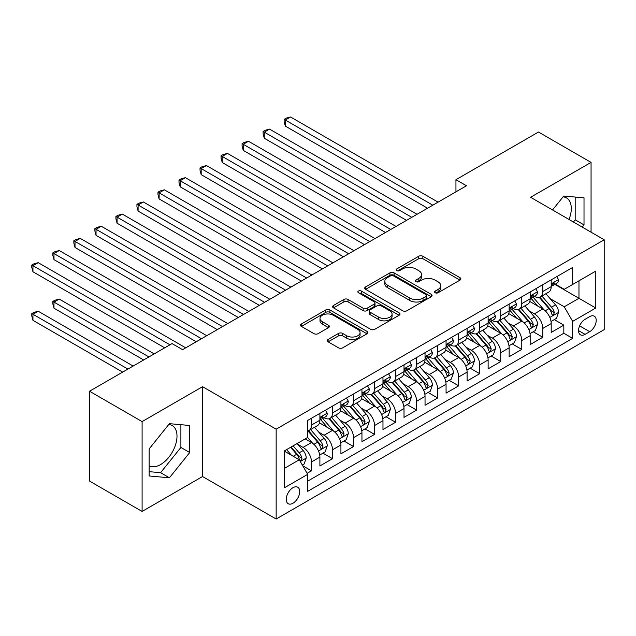 <?xml version="1.0" encoding="UTF-8"?>
<svg xmlns="http://www.w3.org/2000/svg" width="636" height="636" viewBox="0 0 636 636"><rect width="100%" height="100%" fill="white"/><g stroke="black" fill="none" stroke-linecap="round" stroke-linejoin="round"><path stroke-width="0.95" d="M435.191 292.751A2.043 1.177 0 0 0 438.077 292.751L460.011 280.086A2.918 1.685 0 0 0 460.862 278.894A2.918 1.685 0 0 0 460.011 277.709L422.853 256.252A2.918 1.685 0 0 0 418.727 256.252L396.792 268.917A2.043 1.177 0 0 0 396.196 269.751A2.043 1.177 0 0 0 396.792 270.586A2.043 1.177 0 0 0 399.686 270.586L402.524 268.949A9.341 5.39 0 0 1 415.737 268.949L418.83 270.737A9.341 5.39 0 0 1 421.565 274.545A9.341 5.39 0 0 1 418.83 278.361L415.992 279.999A2.043 1.177 0 0 0 415.395 280.834A2.043 1.177 0 0 0 415.992 281.669A2.043 1.177 0 0 0 418.885 281.669L421.724 280.031A9.341 5.39 0 0 1 434.929 280.031L438.029 281.82A9.341 5.39 0 0 1 440.764 285.628A9.341 5.39 0 0 1 438.029 289.444L435.191 291.081A2.043 1.177 0 0 0 434.587 291.916A2.043 1.177 0 0 0 435.191 292.751L435.191 291.081M149.142 465.798A23.198 13.396 120 0 0 160.598 464.566A23.198 13.396 120 0 0 175.751 444.127A23.198 13.396 120 0 0 172.197 425.54A23.198 13.396 120 0 0 168.779 424.49M292.973 503.235A9.516 5.493 120 0 0 299.19 494.856A9.516 5.493 120 0 0 297.735 487.224A9.516 5.493 120 0 0 292.973 487.701A9.516 5.493 120 0 0 286.757 496.088A9.516 5.493 120 0 0 288.219 503.712A9.516 5.493 120 0 0 292.973 503.235M563.059 196.85A23.198 13.396 -60 0 1 566.485 197.899A23.198 13.396 -60 0 1 569.013 219.468M328.112 339.433A2.918 1.685 0 0 0 327.262 340.626A2.918 1.685 0 0 0 328.112 341.818L338.535 347.836A2.918 1.685 0 0 0 342.669 347.836L367.02 333.773A2.918 1.685 0 0 0 367.878 332.58A2.918 1.685 0 0 0 367.02 331.396L329.869 309.939A2.918 1.685 0 0 0 325.743 309.939L301.385 324.002A2.918 1.685 0 0 0 300.526 325.195A2.918 1.685 0 0 0 301.385 326.387L313.977 333.654A2.918 1.685 0 0 0 318.103 333.654L328.526 327.635A2.918 1.685 0 0 0 329.384 326.443A2.918 1.685 0 0 0 328.526 325.258L322.285 321.649A7.807 4.508 0 0 1 319.995 318.461A7.807 4.508 0 0 1 324.813 314.295A7.807 4.508 0 0 1 333.328 315.273L357.782 329.392A7.807 4.508 0 0 1 360.071 332.58A7.807 4.508 0 0 1 355.254 336.746A7.807 4.508 0 0 1 346.739 335.768L342.669 333.415A2.918 1.685 0 0 0 338.535 333.415L328.112 339.433L328.112 341.818M202.55 386.688L142.098 421.589L89.525 391.235L89.525 481.078L142.098 511.431L202.55 476.531L276.151 519.024L276.151 429.181L202.55 386.688L202.55 476.531M591.059 232.196L591.059 162.387L530.599 197.287L604.2 239.78L276.151 429.181M591.059 162.387L538.485 132.034L455.948 179.686L455.948 191.826M89.525 391.235L172.062 343.583L182.572 349.657L466.466 185.76L455.948 179.686M402.731 310.773A2.918 1.685 0 0 0 406.857 310.773L431.216 296.71A2.918 1.685 0 0 0 432.067 295.525A2.918 1.685 0 0 0 431.216 294.333L394.058 272.876A2.918 1.685 0 0 0 389.932 272.876L365.581 286.939A2.918 1.685 0 0 0 364.722 288.132A2.918 1.685 0 0 0 365.581 289.324L402.731 310.773M359.268 293.196A2.043 1.177 0 0 1 361.343 293.482L361.343 291.05L399.122 312.864A2.918 1.685 0 0 1 399.972 314.057A2.918 1.685 0 0 1 399.122 315.241L374.763 329.305A2.918 1.685 0 0 1 370.637 329.305L333.479 307.856L333.479 305.471A2.918 1.685 0 0 0 332.628 306.663A2.918 1.685 0 0 0 333.479 307.856M333.479 305.471L343.901 299.453A2.918 1.685 0 0 1 348.035 299.453L363.1 308.158A2.918 1.685 0 0 0 367.226 308.158L374.143 304.159A2.918 1.685 0 0 0 375.002 302.967A2.918 1.685 0 0 0 374.143 301.782L358.458 292.719A2.043 1.177 0 0 1 357.853 291.884A2.043 1.177 0 0 1 359.117 290.795A2.043 1.177 0 0 1 361.343 291.05M307.116 473.343L311.481 470.823L302.752 465.783M297.791 444.341L303.07 447.394A11.893 6.869 60 0 1 311.481 461.959L319.892 457.101L319.892 465.965L332.509 458.683L322.945 453.158M318.819 432.202L324.098 435.247A11.893 6.869 60 0 1 332.509 449.819L340.92 444.962L340.92 453.826L353.536 446.544L343.973 441.018M339.847 420.062L345.125 423.107A11.893 6.869 60 0 1 353.536 437.679L361.948 432.822L361.948 441.686L374.564 434.404L365 428.879M360.874 407.922L366.153 410.967A11.893 6.869 60 0 1 374.564 425.54L382.975 420.682L382.975 429.546L395.592 422.256L386.028 416.739M381.902 395.783L387.181 398.828A11.893 6.869 60 0 1 395.592 413.4L404.011 408.543L404.011 417.407L416.628 410.117L407.056 404.591M402.93 383.635L408.217 386.688A11.893 6.869 60 0 1 416.628 401.252L425.039 396.403L425.039 405.259L437.655 397.977L428.084 392.452M423.966 371.496L429.244 374.548A11.893 6.869 60 0 1 437.655 389.113L446.067 384.255L446.067 393.12L458.683 385.837L449.111 380.312M444.993 359.356L450.272 362.409A11.893 6.869 60 0 1 458.683 376.973L467.094 372.116L467.094 380.98L479.711 373.698L470.139 368.172M466.021 347.216L471.3 350.261A11.893 6.869 60 0 1 479.711 364.833L488.122 359.976L488.122 368.84L500.739 361.558L491.175 356.033M487.049 335.077L492.328 338.121A11.893 6.869 60 0 1 500.739 352.694L509.15 347.836L509.15 356.701L521.766 349.418L512.203 343.893M508.077 322.937L513.355 325.982A11.893 6.869 60 0 1 521.766 340.554L530.178 335.697L530.178 344.561L542.794 337.271L542.794 328.415A11.893 6.869 -120 0 0 534.383 313.842L529.104 310.797M533.23 331.754L542.794 337.271M319.892 457.101A11.893 6.869 -120 0 0 311.481 442.537L305.169 438.888M340.92 444.962A11.893 6.869 -120 0 0 332.509 430.397L319.503 422.884M361.948 432.822A11.893 6.869 -120 0 0 353.536 418.25L340.53 410.745M382.975 420.682A11.893 6.869 -120 0 0 374.564 406.11L361.566 398.605M404.011 408.543A11.893 6.869 -120 0 0 395.592 393.97L382.594 386.465M425.039 396.403A11.893 6.869 -120 0 0 416.628 381.831L403.622 374.326M446.067 384.255A11.893 6.869 -120 0 0 437.655 369.691L424.649 362.178M467.094 372.116A11.893 6.869 -120 0 0 458.683 357.551L445.677 350.038M488.122 359.976A11.893 6.869 -120 0 0 479.711 345.412L466.705 337.899M509.15 347.836A11.893 6.869 -120 0 0 500.739 333.264L487.733 325.759M530.178 335.697A11.893 6.869 -120 0 0 521.766 321.124L508.76 313.62M589.691 316.633L585.064 319.304A9.222 5.327 120 0 0 579.038 327.429A9.222 5.327 120 0 0 580.453 334.814A9.222 5.327 120 0 0 585.064 334.361L589.691 331.69A9.222 5.327 120 0 0 595.709 323.565A9.222 5.327 120 0 0 594.302 316.179A9.222 5.327 120 0 0 589.691 316.633M276.151 519.024L604.2 329.623L604.2 239.78M284.562 468.271L299.286 459.772L307.697 474.345L307.697 491.342L572.654 338.368L572.654 321.371L564.243 306.798L550.132 298.65M307.697 474.345L284.562 487.701L284.562 450.789L307.697 437.433L307.697 420.436L572.654 267.462L572.654 284.459L595.789 271.103L595.789 308.015L572.654 321.371M323.986 417.701L324.098 417.765A11.893 6.869 60 0 0 330.044 418.353L338.455 413.503A11.893 6.869 -120 0 0 340.92 408.058L340.92 401.252M345.014 405.561L345.125 405.625A11.893 6.869 60 0 0 351.072 406.213L359.483 401.356A11.893 6.869 -120 0 0 361.948 395.91L361.948 389.113M366.042 393.422L366.153 393.485A11.893 6.869 60 0 0 372.1 394.074L380.519 389.216A11.893 6.869 -120 0 0 382.975 383.77L382.975 376.973M387.078 381.282L387.181 381.346A11.893 6.869 60 0 0 393.135 381.934L401.547 377.076A11.893 6.869 -120 0 0 404.011 371.631L404.011 364.833M408.105 369.142L408.217 369.206A11.893 6.869 60 0 0 414.163 369.794L422.574 364.937A11.893 6.869 -120 0 0 425.039 359.491L425.039 352.694M429.133 357.003L429.244 357.066A11.893 6.869 60 0 0 435.191 357.655L443.602 352.797A11.893 6.869 -120 0 0 446.067 347.351L446.067 340.554M450.161 344.855L450.272 344.919A11.893 6.869 60 0 0 456.219 345.515L464.63 340.658A11.893 6.869 -120 0 0 467.094 335.212L467.094 328.407M471.189 332.715L471.3 332.779A11.893 6.869 60 0 0 477.246 333.367L485.658 328.518A11.893 6.869 -120 0 0 488.122 323.072L488.122 316.267M492.216 320.576L492.328 320.639A11.893 6.869 60 0 0 498.274 321.228L506.685 316.37A11.893 6.869 -120 0 0 509.15 310.925L509.15 304.127M513.244 308.436L513.355 308.5A11.893 6.869 60 0 0 519.302 309.088L527.713 304.231A11.893 6.869 -120 0 0 530.178 298.785L530.178 291.988M307.697 481.142L563.822 333.264L563.822 325.131L551.205 332.421L551.205 323.557A11.893 6.869 -120 0 0 542.794 308.985L529.788 301.48M534.272 296.296L534.383 296.36A11.893 6.869 -120 0 0 540.33 296.948A11.893 6.869 -120 0 0 542.794 291.503L542.794 284.705M540.33 296.948L548.741 292.091A11.893 6.869 -120 0 0 551.205 286.645L551.205 279.848M311.481 418.25L311.481 425.055A11.893 6.869 60 0 1 309.017 430.5A11.893 6.869 60 0 1 307.697 430.977M309.017 430.5L317.428 425.643A11.893 6.869 -120 0 0 319.892 420.197L319.892 413.392M332.509 406.11L332.509 412.907A11.893 6.869 60 0 1 330.044 418.353M353.536 393.97L353.536 400.767A11.893 6.869 60 0 1 351.072 406.213M374.564 381.831L374.564 388.628A11.893 6.869 60 0 1 372.1 394.074M395.592 369.691L395.592 376.488A11.893 6.869 60 0 1 393.135 381.934M416.628 357.551L416.628 364.349A11.893 6.869 60 0 1 414.163 369.794M437.655 345.404L437.655 352.209A11.893 6.869 60 0 1 435.191 357.655M458.683 333.264L458.683 340.069A11.893 6.869 60 0 1 456.219 345.515M479.711 321.124L479.711 327.922A11.893 6.869 60 0 1 477.246 333.367M500.739 308.985L500.739 315.782A11.893 6.869 60 0 1 498.274 321.228M521.766 296.845L521.766 303.642A11.893 6.869 60 0 1 519.302 309.088M521.766 340.554L521.766 349.418M500.739 352.694L500.739 361.558M479.711 364.833L479.711 373.698M458.683 376.973L458.683 385.837M437.655 389.113L437.655 397.977M416.628 401.252L416.628 410.117M395.592 413.4L395.592 422.256M374.564 425.54L374.564 434.404M353.536 437.679L353.536 446.544M332.509 449.819L332.509 458.683M311.481 461.959L311.481 470.823M299.286 459.772L284.562 451.274M564.243 306.798L578.967 298.3L578.967 280.818L595.789 271.103M554.886 284.395L595.789 308.015M555.3 284.157L564.243 289.316L572.654 284.459M142.098 421.589L142.098 511.431M554.258 319.606L563.822 325.131M563.822 333.264L572.654 338.368M582.242 227.108L584.015 224.905L584.015 197.844L563.719 196.031L552.533 209.952M149.142 475.974L169.43 477.787L189.727 452.538L189.727 425.484L169.43 423.671L149.142 448.913L149.142 475.974M573.41 222.004L575.183 219.802L575.183 197.057M575.183 219.802L584.015 224.905M149.142 471.666L160.598 472.683L180.894 447.442L180.894 424.697M180.894 447.442L189.727 452.538M160.598 472.683L169.43 477.787M436.002 293.037L438.029 291.876A9.341 5.39 0 0 0 440.764 288.06L440.764 285.628M421.565 274.545L421.565 276.978A9.341 5.39 0 0 1 418.83 280.786L416.811 281.955M459.971 280.11L422.853 258.685A2.918 1.685 0 0 0 418.727 258.685L397.611 270.872M431.176 296.734L394.058 275.309A2.918 1.685 0 0 0 389.932 275.309L365.613 289.348M426.056 296.36A2.043 1.177 0 0 0 426.653 295.525A2.043 1.177 0 0 0 426.056 294.691L393.445 275.857A2.043 1.177 0 0 0 390.552 275.857L387.562 277.59A9.341 5.39 0 0 0 384.82 281.398A9.341 5.39 0 0 0 387.562 285.214L409.854 298.085A9.341 5.39 0 0 0 423.059 298.085L426.056 296.36L426.056 298.785A2.043 1.177 0 0 0 426.653 297.95L426.653 295.525M384.82 281.398L384.82 283.831A9.341 5.39 0 0 0 387.562 287.639L387.562 285.214M426.056 298.785L423.059 300.51A9.341 5.39 0 0 1 409.854 300.51L387.562 287.639M333.518 307.88L343.901 301.885L343.901 299.453M375.002 302.967L375.002 305.399A2.918 1.685 0 0 1 374.143 306.592L367.226 310.583A2.918 1.685 0 0 1 363.1 310.583L348.035 301.885A2.918 1.685 0 0 0 343.901 301.885M361.343 293.482L399.082 315.265M378.738 317.181A7.807 4.508 0 0 0 387.245 318.159A7.807 4.508 0 0 0 392.062 313.993A7.807 4.508 0 0 0 389.781 310.805L381.163 305.829A2.918 1.685 0 0 0 377.029 305.829L370.12 309.819A2.918 1.685 0 0 0 369.262 311.012A2.918 1.685 0 0 0 370.12 312.204L378.738 317.181L378.738 319.606A7.807 4.508 0 0 0 387.245 320.584A7.807 4.508 0 0 0 392.062 316.418L392.062 313.993M369.262 311.012L369.262 313.445A2.918 1.685 0 0 0 370.12 314.637L370.12 312.204M378.738 319.606L370.12 314.637M360.071 332.58L360.071 335.013A7.807 4.508 0 0 1 355.254 339.179A7.807 4.508 0 0 1 346.739 338.201L342.669 335.848A2.918 1.685 0 0 0 338.535 335.848L328.152 341.842M319.995 318.461L319.995 320.894A7.807 4.508 0 0 0 322.285 324.082L322.285 321.649M328.486 327.659L322.285 324.082M366.98 333.797L329.869 312.371A2.918 1.685 0 0 0 325.743 312.371L301.424 326.411M551.03 321.474L556.468 318.334L558.567 312.26A7.878 4.547 -120 0 0 555.498 304.867L545.887 293.737M543.963 309.756L532.984 297.044M537.714 306.051L531.346 298.674A18.881 10.899 -120 0 0 530.758 298.014M285.302 174.646L385.503 232.498L243.246 150.366L243.246 144.293L248.501 141.264L396.013 226.424M539.264 297.378L548.979 308.627A7.878 4.547 60 0 1 551.786 314.057L552.366 314.987L553.423 314.844L554.314 312.602A7.878 4.547 -120 0 0 551.499 307.172L541.896 296.05M539.829 297.195L550.275 309.279A4.015 2.321 60 0 1 551.285 310.853L554.314 312.602M556.778 276.628L558.567 279.729A7.878 4.547 60 0 1 556.937 283.211L552.938 285.516A7.878 4.547 -120 0 0 554.314 283.704L554.147 283.004M432.814 205.182L285.302 120.013L290.557 116.976L438.077 202.145M551.468 285.89L551.499 285.89A7.878 4.547 -120 0 0 552.938 285.516M553.296 283.115L554.314 283.704C553.813 282.519 552.978 283.004 551.786 285.159A7.878 4.547 60 0 1 551.205 286.28M427.559 208.218L285.302 126.087L285.302 120.013L284.141 119.345L286.248 118.129L290.557 116.976M285.302 126.087L284.141 121.778L284.141 119.345M530.003 333.614L535.433 330.474L537.539 324.408A7.878 4.547 -120 0 0 534.471 317.006L524.859 305.876M522.935 321.895L511.956 309.183M516.686 318.191L510.31 310.813A18.881 10.899 -120 0 0 509.73 310.153M264.274 186.785L364.476 244.637L222.218 162.506L222.218 156.432L227.473 153.403L374.986 238.572M518.229 309.517L527.952 320.767A7.878 4.547 60 0 1 530.758 326.196L531.33 327.135L532.396 326.984L533.286 324.742A7.878 4.547 -120 0 0 530.472 319.312L520.868 308.19M518.801 309.335L529.247 321.426A4.015 2.321 60 0 1 530.257 322.993L533.286 324.742M508.975 345.753L514.405 342.613L516.512 336.547A7.878 4.547 -120 0 0 513.443 329.146L503.831 318.024M501.907 334.035L490.928 321.323M495.659 330.33L489.283 322.953A18.881 10.899 -120 0 0 488.702 322.301M243.246 198.933L343.44 256.777L201.183 174.646L201.183 168.58L206.446 165.543L353.958 250.711M497.201 321.657L506.924 332.906A7.878 4.547 60 0 1 509.73 338.336L510.303 339.274L511.368 339.123L512.258 336.881A7.878 4.547 -120 0 0 509.444 331.451L499.84 320.329M497.773 321.474L508.22 333.566A4.015 2.321 60 0 1 509.229 335.132L512.258 336.881M487.947 357.893L493.377 354.753L495.484 348.687A7.878 4.547 -120 0 0 492.415 341.286L482.803 330.163M480.88 346.175L469.901 333.463M474.631 342.478L468.255 335.093A18.881 10.899 -120 0 0 467.675 334.441M222.218 211.073L322.412 268.917L180.155 186.785L180.155 180.719L185.418 177.683L332.93 262.851M476.173 333.797L485.896 345.046A7.878 4.547 60 0 1 488.702 350.476L489.275 351.414L490.34 351.263L491.223 349.021A7.878 4.547 -120 0 0 488.416 343.591L478.813 332.469M476.746 333.614L487.192 345.706A4.015 2.321 60 0 1 488.202 347.272L491.223 349.021M466.919 370.033L472.349 366.9L474.456 360.827A7.878 4.547 -120 0 0 471.387 353.425L461.776 342.303M459.852 358.314L448.873 345.602M453.603 354.618L447.227 347.24A18.881 10.899 -120 0 0 446.639 346.58M201.183 223.212L301.385 281.064L159.127 198.925L159.127 192.859L164.382 189.822L311.902 274.99M455.145 345.936L464.868 357.194A7.878 4.547 60 0 1 467.675 362.615L468.247 363.554L469.312 363.402L470.195 361.161A7.878 4.547 -120 0 0 467.388 355.731L457.777 344.609M455.718 345.753L466.156 357.845A4.015 2.321 60 0 1 467.174 359.412L470.195 361.161M535.75 288.768L537.539 291.868A7.878 4.547 60 0 1 535.91 295.35L531.911 297.656A7.878 4.547 -120 0 0 533.286 295.843L533.119 295.144M411.786 217.321L264.274 132.153L269.529 129.116L417.041 214.284M530.44 298.03L530.472 298.03A7.878 4.547 -120 0 0 531.911 297.656M532.268 295.255L533.286 295.843C532.785 294.659 531.95 295.144 530.758 297.298A7.878 4.547 60 0 1 530.178 298.419M406.531 220.358L264.274 138.227L264.274 132.153L263.113 131.485L265.22 130.269L269.529 129.116M264.274 138.227L263.113 133.918L263.113 131.485M514.723 300.908L516.512 304.008A7.878 4.547 60 0 1 514.882 307.49L510.883 309.804A7.878 4.547 -120 0 0 512.258 307.983L512.091 307.283M390.758 229.461L242.085 143.625L244.192 142.416L248.501 141.264M509.412 310.169L509.444 310.169A7.878 4.547 -120 0 0 510.883 309.804M511.241 307.395L512.258 307.983C511.757 306.798 510.915 307.283 509.73 309.446A7.878 4.547 60 0 1 509.15 310.567M243.246 150.366L242.085 146.057L242.085 143.625M493.695 313.055L495.484 316.148A7.878 4.547 60 0 1 493.846 319.638L489.855 321.943A7.878 4.547 -120 0 0 491.223 320.123L491.064 319.423M369.731 241.6L221.058 155.764L223.164 154.556L227.473 153.403M488.384 322.309L488.416 322.309A7.878 4.547 -120 0 0 489.855 321.943M490.205 319.542L491.223 320.123C490.73 318.938 489.887 319.423 488.702 321.585A7.878 4.547 60 0 1 488.122 322.706M222.218 162.506L221.058 158.197L221.058 155.764M472.667 325.195L474.456 328.287A7.878 4.547 60 0 1 472.818 331.777L468.827 334.083A7.878 4.547 -120 0 0 470.195 332.27L470.028 331.571M348.703 253.748L200.03 167.912L202.129 166.696L206.446 165.543M467.357 334.449L467.388 334.449A7.878 4.547 -120 0 0 468.827 334.083M469.177 331.682L470.195 332.27C469.702 331.078 468.859 331.563 467.675 333.725A7.878 4.547 60 0 1 467.094 334.846M201.183 174.646L200.03 170.337L200.03 167.912M445.892 382.172L451.322 379.04L453.42 372.966A7.878 4.547 -120 0 0 450.352 365.565L440.748 354.443M438.824 370.462L427.837 357.742M432.575 366.757L426.2 359.38A18.881 10.899 -120 0 0 425.611 358.72M180.155 235.352L280.357 293.204L138.099 211.073L138.099 204.999L143.354 201.962L290.875 287.13M434.118 358.076L443.833 369.333A7.878 4.547 60 0 1 446.647 374.763L447.219 375.693L448.285 375.542L449.167 373.3A7.878 4.547 -120 0 0 446.361 367.87L436.749 356.748M434.69 357.893L445.128 369.985A4.015 2.321 60 0 1 446.146 371.559L449.167 373.3M451.64 337.334L453.42 340.427A7.878 4.547 60 0 1 451.791 343.917L447.8 346.223A7.878 4.547 -120 0 0 449.167 344.41L449 343.71M327.675 265.888L179.002 180.052L181.101 178.835L185.418 177.683M446.329 346.588L446.361 346.588A7.878 4.547 -120 0 0 447.8 346.223M448.149 343.822L449.167 344.41C448.674 343.217 447.831 343.702 446.647 345.865A7.878 4.547 60 0 1 446.067 346.986M180.155 186.785L179.002 182.476L179.002 180.052M424.856 394.32L430.294 391.18L432.393 385.106A7.878 4.547 -120 0 0 429.324 377.705L419.72 366.582M417.796 382.602L406.809 369.882M411.548 378.897L405.172 371.519A18.881 10.899 -120 0 0 404.583 370.86M159.127 247.491L259.329 305.344L117.072 223.212L117.072 217.138L122.327 214.101L269.847 299.27M413.09 370.224L422.805 381.473A7.878 4.547 60 0 1 425.619 386.903L426.192 387.833L427.257 387.682L428.139 385.44A7.878 4.547 -120 0 0 425.333 380.018L415.721 368.888M413.662 370.033L424.101 382.125A4.015 2.321 60 0 1 425.118 383.699L428.139 385.44M430.612 349.474L432.393 352.567A7.878 4.547 60 0 1 430.763 356.057L426.772 358.362A7.878 4.547 -120 0 0 428.139 356.55L427.972 355.85M306.647 278.027L157.974 192.191L160.073 190.975L164.382 189.822M425.301 358.736L425.333 358.736A7.878 4.547 -120 0 0 426.772 358.362M427.122 355.961L428.139 356.55C427.646 355.365 426.804 355.85 425.619 358.004A7.878 4.547 60 0 1 425.039 359.125M159.127 198.925L157.974 194.616L157.974 192.191M403.828 406.46L409.266 403.319L411.365 397.246A7.878 4.547 -120 0 0 408.296 389.852L398.692 378.722M396.761 394.741L385.782 382.029M390.512 391.037L384.144 383.659A18.881 10.899 -120 0 0 383.556 382.999M138.099 259.631L238.301 317.483L96.044 235.352L96.044 229.278L101.299 226.249L248.819 311.409M392.062 382.363L401.777 393.612A7.878 4.547 60 0 1 404.591 399.042L405.164 399.972L406.229 399.829L407.112 397.587A7.878 4.547 -120 0 0 404.305 392.158L394.694 381.036M392.635 382.18L403.073 394.264A4.015 2.321 60 0 1 404.083 395.838L407.112 397.587M409.576 361.614L411.365 364.714A7.878 4.547 60 0 1 409.735 368.196L405.736 370.502A7.878 4.547 -120 0 0 407.112 368.689L406.945 367.99M285.612 290.167L136.947 204.331L139.046 203.115L143.354 201.962M404.273 370.875L404.305 370.875A7.878 4.547 -120 0 0 405.736 370.502M406.094 368.101L407.112 368.689C406.619 367.505 405.776 367.99 404.591 370.144A7.878 4.547 60 0 1 404.011 371.265M138.099 211.073L136.947 206.756L136.947 204.331M382.8 418.599L388.238 415.459L390.337 409.393A7.878 4.547 -120 0 0 387.268 401.992L377.665 390.862M375.733 406.881L364.754 394.169M369.484 403.176L363.116 395.799A18.881 10.899 -120 0 0 362.528 395.139M117.072 271.771L217.274 329.623L75.016 247.491L75.016 241.418L80.271 238.389L227.783 323.557M371.034 394.503L380.749 405.752A7.878 4.547 60 0 1 383.564 411.182L384.136 412.12L385.201 411.969L386.084 409.727A7.878 4.547 -120 0 0 383.27 404.297L373.666 393.175M371.607 394.32L382.045 406.412A4.015 2.321 60 0 1 383.055 407.978L386.084 409.727M388.548 373.753L390.337 376.854A7.878 4.547 60 0 1 388.707 380.336L384.708 382.641A7.878 4.547 -120 0 0 386.084 380.829L385.917 380.129M264.584 302.307L115.911 216.471L118.018 215.254L122.327 214.101M383.238 383.015L383.27 383.015A7.878 4.547 -120 0 0 384.708 382.641M385.066 380.241L386.084 380.829C385.591 379.644 384.748 380.129 383.564 382.284A7.878 4.547 60 0 1 382.975 383.405M117.072 223.212L115.911 218.903L115.911 216.471M361.773 430.739L367.211 427.599L369.309 421.533A7.878 4.547 -120 0 0 366.241 414.131L356.629 403.009M354.705 419.021L343.726 406.309M348.456 415.316L342.089 407.938A18.881 10.899 -120 0 0 341.5 407.286M96.044 283.918L196.246 341.763L53.988 259.631L53.988 253.565L59.243 250.528L206.756 335.697M350.007 406.643L359.722 417.892A7.878 4.547 60 0 1 362.528 423.322L363.108 424.26L364.166 424.109L365.056 421.867A7.878 4.547 -120 0 0 362.242 416.437L352.638 405.315M350.571 406.46L361.017 418.552A4.015 2.321 60 0 1 362.027 420.118L365.056 421.867M367.521 385.893L369.309 388.994A7.878 4.547 60 0 1 367.68 392.476L363.681 394.789A7.878 4.547 -120 0 0 365.056 392.969L364.889 392.269M243.556 314.446L94.883 228.61L96.99 227.402L101.299 226.249M362.21 395.155L362.242 395.155A7.878 4.547 -120 0 0 363.681 394.789M364.038 392.38L365.056 392.969C364.555 391.784 363.72 392.269 362.528 394.431A7.878 4.547 60 0 1 361.948 395.552M96.044 235.352L94.883 231.043L94.883 228.61M340.745 442.879L346.175 439.738L348.282 433.673A7.878 4.547 -120 0 0 345.213 426.271L335.601 415.149M333.677 431.16L322.698 418.448M327.429 427.464L321.053 420.078A18.881 10.899 -120 0 0 320.472 419.426M75.016 296.058L164.7 347.836L32.953 271.771L32.953 265.705L38.216 262.668L185.728 347.836M328.971 418.782L338.694 430.031A7.878 4.547 60 0 1 341.5 435.461L342.073 436.399L343.138 436.248L344.028 434.006A7.878 4.547 -120 0 0 341.214 428.577L331.61 417.455M329.543 418.599L339.99 430.691A4.015 2.321 60 0 1 340.999 432.257L344.028 434.006M346.493 398.041L348.282 401.133A7.878 4.547 60 0 1 346.652 404.623L342.653 406.929A7.878 4.547 -120 0 0 344.028 405.108L343.861 404.409M222.528 326.586L73.856 240.75L75.962 239.541L80.271 238.389M341.182 407.294L341.214 407.294A7.878 4.547 -120 0 0 342.653 406.929M343.011 404.528L344.028 405.108C343.527 403.924 342.693 404.409 341.5 406.571A7.878 4.547 60 0 1 340.92 407.692M75.016 247.491L73.856 243.183L73.856 240.75M319.717 455.018L325.147 451.886L327.254 445.812A7.878 4.547 -120 0 0 324.185 438.411L314.574 427.289M312.65 443.3L307.617 437.481M306.401 439.603L305.582 438.657M154.182 353.902L59.243 299.087L53.988 302.124L53.988 308.198L143.672 359.976M307.943 430.922L317.666 442.179A7.878 4.547 60 0 1 320.472 447.601L321.045 448.539L322.11 448.388L323.001 446.146A7.878 4.547 -120 0 0 320.186 440.716L310.583 429.594M308.516 430.739L318.962 442.831A4.015 2.321 60 0 1 319.972 444.397L323.001 446.146M53.988 308.198L52.828 303.889L52.828 301.456L148.927 356.939M52.828 301.456L54.934 300.248L59.243 299.087M325.465 410.18L327.254 413.273A7.878 4.547 60 0 1 325.624 416.763L321.625 419.068A7.878 4.547 -120 0 0 323.001 417.256L322.834 416.556M201.501 338.734L52.828 252.897L54.934 251.681L59.243 250.528M320.154 419.434L320.186 419.434A7.878 4.547 -120 0 0 321.625 419.068M321.983 416.667L323.001 417.256C322.5 416.063 321.657 416.548 320.472 418.711A7.878 4.547 60 0 1 319.892 419.832M53.988 259.631L52.828 255.322L52.828 252.897M302.331 465.059L304.119 464.026L306.226 457.952A7.878 4.547 -120 0 0 303.157 450.55L297.107 443.546M291.455 455.257L286.59 449.62M285.373 451.743L284.562 450.805M133.155 366.05L38.216 311.235L32.953 314.264L32.953 320.337L122.645 372.116M290.588 447.315L296.638 454.319A7.878 4.547 60 0 1 299.445 459.748L300.017 460.679L301.082 460.528L301.965 458.286A7.878 4.547 -120 0 0 299.159 452.856L293.109 445.86M291.073 447.029L297.934 454.971A4.015 2.321 60 0 1 298.944 456.545L301.965 458.286M32.953 320.337L31.8 316.028L31.8 313.596L127.9 369.079M31.8 313.596L33.907 312.387L38.216 311.235M169.955 344.799L31.8 265.037L33.907 263.821L38.216 262.668M32.953 271.771L31.8 267.462L31.8 265.037M303.07 447.394L311.481 442.537M324.098 435.247L332.509 430.397M345.125 423.107L353.536 418.25M366.153 410.967L374.564 406.11M387.181 398.828L395.592 393.97M408.217 386.688L416.628 381.831M429.244 374.548L437.655 369.691M450.272 362.409L458.683 357.551M471.3 350.261L479.711 345.412M492.328 338.121L500.739 333.264M513.355 325.982L521.766 321.124M534.383 313.842L542.794 308.985M542.794 291.503L551.205 286.645M311.481 425.055L319.892 420.197M332.509 412.907L340.92 408.058M353.536 400.767L361.948 395.91M374.564 388.628L382.975 383.77M395.592 376.488L404.011 371.631M416.628 364.349L425.039 359.491M437.655 352.209L446.067 347.351M458.683 340.069L467.094 335.212M479.711 327.922L488.122 323.072M500.739 315.782L509.15 310.925M521.766 303.642L530.178 298.785M542.794 328.415L551.205 323.557M579.603 325.87L589.691 331.69M578.545 330.593L585.064 334.361M438.029 291.876L438.029 289.444M415.992 281.669L415.992 279.999M418.83 280.786L418.83 278.361M396.792 270.586L396.792 268.917M418.727 258.685L418.727 256.252M422.853 258.685L422.853 256.252M460.011 280.086L460.011 277.709M365.581 289.324L365.581 286.939M389.932 275.309L389.932 272.876M394.058 275.309L394.058 272.876M431.216 296.71L431.216 294.333M409.854 300.51L409.854 298.085M423.059 300.51L423.059 298.085M348.035 301.885L348.035 299.453M363.1 310.583L363.1 308.158M367.226 310.583L367.226 308.158M374.143 306.592L374.143 304.159M399.122 315.241L399.122 312.864M338.535 335.848L338.535 333.415M342.669 335.848L342.669 333.415M346.739 338.201L346.739 335.768M328.526 327.635L328.526 325.258M301.385 326.387L301.385 324.002M325.743 312.371L325.743 309.939M329.869 312.371L329.869 309.939M367.02 333.773L367.02 331.396M549.83 317.428L558.511 312.419M551.499 307.172L555.498 304.867M545.219 310.797L548.979 308.627M558.511 279.633L551.205 283.855M528.802 329.567L537.484 324.559M530.472 319.312L534.471 317.006M524.191 322.937L527.952 320.767M507.774 341.715L516.456 336.698M509.444 331.451L513.443 329.146M503.163 335.077L506.924 332.906M486.747 353.855L495.428 348.838M488.416 343.591L492.415 341.286M482.136 347.216L485.896 345.046M465.711 365.994L474.4 360.978M467.388 355.731L471.387 353.425M461.108 359.364L464.868 357.194M537.484 291.773L530.178 295.994M516.456 303.913L509.15 308.134M495.428 316.06L488.122 320.274M474.4 328.2L467.094 332.413M444.683 378.134L453.373 373.117M446.361 367.87L450.352 365.565M440.08 371.504L443.833 369.333M453.373 340.34L446.067 344.561M423.656 390.273L432.345 385.257M425.333 380.018L429.324 377.705M419.052 383.643L422.805 381.473M432.345 352.479L425.039 356.701M402.628 402.413L411.317 397.405M404.305 392.158L408.296 389.852M398.017 395.783L401.777 393.612M411.317 364.619L404.011 368.84M381.6 414.553L390.289 409.544M383.27 404.297L387.268 401.992M376.989 407.922L380.749 405.752M390.289 376.758L382.975 380.98M360.572 426.7L369.254 421.684M362.242 416.437L366.241 414.131M355.961 420.062L359.722 417.892M369.254 388.898L361.948 393.12M339.545 438.84L348.226 433.824M341.214 428.577L345.213 426.271M334.934 432.202L338.694 430.031M348.226 401.046L340.92 405.259M318.517 450.98L327.198 445.963M320.186 440.716L324.185 438.411M313.906 444.349L317.666 442.179M327.198 413.185L319.892 417.399M300.279 461.505L306.17 458.103M299.159 452.856L303.157 450.55M293.236 456.282L296.638 454.319"/></g></svg>

